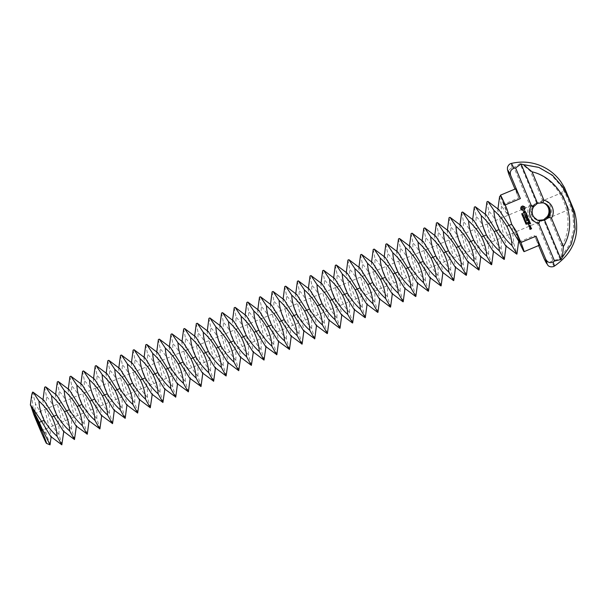 <?xml version="1.0" encoding="UTF-8"?>
<svg xmlns="http://www.w3.org/2000/svg" width="607" height="607" viewBox="0 0 607 607"><rect width="100%" height="100%" fill="white"/><g stroke="black" fill="none" stroke-linecap="round" stroke-linejoin="round"><path stroke-width="0.46" stroke-dasharray="3.04 2.28" d="M31.435 405.764L30.661 405.468M31.685 394.998L33.81 414.551M44.068 400.461L42.824 400.984L51.2 436.266L50.722 436.471M50.062 444.802L46.147 433.588L43.454 417.593L35.555 403.966L32.581 392.19M46.147 433.588C41.633 429.908 38.552 426.053 36.89 422.032C34.887 417.373 34.447 411.349 35.555 403.966M537.848 220.295L532.468 215.204C531.254 208.952 532.688 204.961 536.778 203.239L34.182 413.906M536.778 203.239C532.354 204.809 530.7 208.725 531.815 214.961L537.643 220.204M44.652 387.213L46.527 396.652C45.426 408.898 49.873 425.568 58.856 434.164L62.013 444.749M56.709 395.165L55.465 395.688L63.841 430.97L63.356 431.167M58.856 434.164C59.956 421.918 55.503 405.248 46.527 396.652M543.751 203.011A9.143 9.135 110.4 0 0 541.262 202.252L536.55 202.943L532.422 205.963A9.143 9.135 110.4 0 0 537.392 220.091M537.309 203.011L543.993 203.087L537.309 203.011M57.286 381.917L59.16 391.356C58.06 403.602 62.513 420.272 71.489 428.868L74.653 439.453M69.35 389.869L68.105 390.392L76.474 425.674L75.996 425.871M71.489 428.868C72.59 416.622 68.143 399.952 59.16 391.356M536.55 202.943L520.1 163.632L513.954 167.35L529.683 204.946A11.882 11.874 110.4 0 0 537.172 222.852L538.424 220.318M537.172 222.852L552.901 260.449L560.041 259.113L543.599 219.802M561.225 256.753L560.041 259.113M561.126 256.708L561.71 246.002L549.813 217.556L547.271 216.616M549.813 217.556A11.882 11.874 110.4 0 0 542.317 199.642L530.419 171.197L522.255 164.209L520.1 163.632M541.262 202.252L542.317 199.642M529.683 204.946L532.422 205.963M564.464 187.571L564.108 187.047L561.779 192.76L568.85 209.612L561.786 192.753L537.385 202.981M69.926 376.621L71.801 386.06C70.7 398.306 75.147 414.976 84.13 423.565L87.287 434.157M81.983 384.572L80.739 385.096L89.115 420.37L88.63 420.575M84.13 423.565C85.23 411.318 80.777 394.656 71.801 386.06M564.108 187.047C563.524 186.88 574.26 212.48 574.548 211.949L574.427 211.335M509.114 175.006C508.021 171.386 509.091 168.951 512.331 167.691L513.954 167.35M561.338 256.799L570.079 243.779L573.903 228.596L572.735 213.178L568.175 199.316L561.452 186.364L551.224 174.793L537.681 166.986L522.255 164.209M552.901 260.449L551.513 261.359C548.349 262.793 545.86 261.845 544.054 258.529M499.584 196.516L501.465 205.963L508.135 215.265L503.56 204.331L518.719 197.973L515.002 189.073M501.465 205.963C500.358 218.201 504.812 234.871 513.788 243.468L511.807 224.051L518.848 240.888M519.281 241.92L534.441 235.562L538.629 245.562M561.71 246.002C578.031 219.286 560.883 178.299 530.419 171.197M82.56 371.325L84.434 380.764C83.334 393.01 87.787 409.679 96.763 418.269L99.927 428.861M94.624 379.276L93.379 379.8L101.748 415.074L101.27 415.279M96.763 418.269C97.864 406.022 93.417 389.36 84.434 380.764M520.002 241.753L511.807 224.051M518.742 239.393L518.295 240.478M539.236 245.304A30.616 0.857 67.3 0 1 534.441 235.562M499.007 209.772L497.763 210.288L506.139 245.569L505.654 245.774M513.788 243.468L516.952 254.052M503.56 204.331A30.616 0.857 67.3 0 1 500.57 196.129M508.135 215.265L501.132 196.554M518.719 197.973A30.616 0.857 67.3 0 1 515.571 188.838M524.516 206.646L523.553 206.524M522.802 205.948L521.307 206.562L520.601 208.277L521.246 209.772M522.179 209.878L522.597 210.121M524.987 210.925L524.319 211.206L524.061 213.027M525.51 211.964L525.548 212.617M524.956 211.244L525.487 211.957M523.469 211.646L523.242 212.344L524.023 213.338M526.003 212.776L526.178 213.596L524.365 214.658M526.284 213.854L526.55 214.483M526.899 214.916L524.82 215.773L525.465 217.306M526.861 215.219L527.339 216.365M525.829 215.644L526.208 216.54M528.568 218.732L526.861 218.49M527.718 216.911L525.776 218.027M528.014 218.937L526.436 219.597M527.354 217.367L526.504 218.512M528.788 219.833L529.266 220.986M528.811 219.522L526.868 220.637M527.764 220.265L528.136 221.16M529.615 221.464L527.491 222.511M529.941 222.587L530.419 223.733M529.964 222.276L527.9 223.141L528.568 224.681M529.486 223.991L528.917 223.012M528.985 226.039L529.479 226.874M530.078 225.425L529.038 225.857M530.609 226.669L529.668 227.352M530.184 227.139L530.723 227.39M521.959 214.506L521.792 213.96M521.974 214.362L522.354 213.505M522.756 214.256L522.422 213.649M522.771 215.257L522.46 214.84M522.081 214.999L523.075 214.43M522.71 216.555L523.378 215.477M522.445 215.872L523.446 215.303M522.855 216.335L523.72 215.986M523.401 217.078L523.348 216.585M523.469 218.11L523.302 217.572M523.477 217.966L523.879 217.116M524.258 217.86L523.932 217.253M528.803 225.432L528.985 225.015M531.087 227.807L530.123 229.082M529.911 228.285L529.926 229.317M523.947 219.264L523.666 218.512L524.289 218.133M524.691 218.945L524.448 218.308M524.327 220.371L524.425 219.453M524 219.628L525.002 219.059M524.744 221.434L525.579 220.743M524.926 220.682L524.858 220.189M525.131 222.359L525.966 221.669M525.768 223.3L526.079 222.587M525.867 224.082L526.952 224.051L526.823 223.391M95.2 366.029L97.074 375.467C95.974 387.714 100.421 404.376 109.404 412.972L112.561 423.565M107.257 373.98L106.013 374.496L114.389 409.778L113.904 409.983M109.404 412.972C110.504 400.726 106.05 384.056 97.074 375.467M486.951 201.812L488.825 211.259C487.724 223.505 492.178 240.167 501.154 248.764L504.318 259.356M501.154 248.764C502.255 236.518 497.808 219.848 488.825 211.259M486.374 215.068L485.13 215.584L493.506 250.866L493.021 251.07M523.295 207.169L523.902 208.626L522.445 209.24M530.055 225.736L530.26 226.229L529.486 226.555M522.817 215.121L523.006 214.612M531.049 228.111L530.882 228.763M524.736 219.726L524.941 219.241M524.918 221.472L525.525 220.88M525.305 222.397L525.912 221.805M526.17 223.255L526.345 222.708M107.834 360.725L109.715 370.171C108.607 382.418 113.061 399.08 122.037 407.676L125.201 418.269M119.898 368.684L118.653 369.2L127.022 404.482L126.544 404.687M122.037 407.676C123.138 395.43 118.691 378.76 109.715 370.171M474.31 207.116L476.192 216.555C475.084 228.801 479.538 245.463 488.514 254.06L491.678 264.652M488.514 254.06C489.621 241.814 485.168 225.144 476.192 216.555M473.733 220.364L472.489 220.887L480.865 256.162L480.38 256.366M120.474 355.429L122.348 364.875C121.248 377.122 125.695 393.784 134.678 402.38L137.835 412.965M132.531 363.381L131.287 363.904L139.663 399.186L139.178 399.391M134.678 402.38C135.778 390.134 131.324 373.464 122.348 364.875M461.677 212.412L463.551 221.851C462.451 234.097 466.904 250.767 475.88 259.356L479.044 269.948M475.88 259.356C476.981 247.11 472.527 230.448 463.551 221.851M461.1 225.66L459.856 226.183L468.225 261.458L467.747 261.663M133.108 350.133L134.989 359.572C133.881 371.818 138.335 388.488 147.311 397.084L150.475 407.669M145.172 358.084L143.927 358.608L152.296 393.89L151.818 394.087M147.311 397.084C148.419 384.838 143.965 368.168 134.989 359.572M449.036 217.708L450.918 227.147C449.81 239.393 454.264 256.063 463.24 264.652L466.404 275.244M463.24 264.652C464.347 252.406 459.894 235.744 450.918 227.147M448.459 230.956L447.215 231.479L455.591 266.761L455.106 266.959M145.748 344.837L147.622 354.276C146.522 366.522 150.968 383.192 159.952 391.788L163.116 402.373M157.805 352.788L156.56 353.312L164.937 388.594L164.451 388.791M159.952 391.788C161.052 379.542 156.598 362.872 147.622 354.276M436.403 223.004L438.277 232.443C437.177 244.689 441.623 261.359 450.606 269.948L453.77 280.54M450.606 269.948C451.707 257.709 447.253 241.04 438.277 232.443M435.826 236.252L434.582 236.776L442.951 272.057L442.473 272.255M158.381 339.541L160.263 348.979C159.155 361.226 163.609 377.895 172.585 386.484L175.749 397.077M170.446 347.492L169.201 348.016L177.57 383.298L177.092 383.495M172.585 386.484C173.693 374.238 169.239 357.576 160.263 348.979M423.762 228.3L425.644 237.739C424.536 249.985 428.99 266.655 437.966 275.252L441.13 285.836M437.966 275.252C439.073 263.006 434.62 246.336 425.644 237.739M423.185 241.548L421.941 242.072L430.317 277.353L429.832 277.558M171.022 334.245L172.896 343.683C171.796 355.93 176.242 372.599 185.226 381.188L188.39 391.781M183.079 342.196L181.834 342.72L190.211 377.994L189.725 378.199M185.226 381.188C186.326 368.942 181.872 352.28 172.896 343.683M411.129 233.596L413.003 243.035C411.903 255.281 416.349 271.951 425.332 280.548L428.496 291.132M425.332 280.548C426.433 268.302 421.979 251.632 413.003 243.035M410.552 246.844L409.308 247.368L417.677 282.65L417.199 282.854M183.655 328.948L185.537 338.387C184.429 350.634 188.883 367.303 197.859 375.892L201.023 386.484M195.72 336.9L194.475 337.424L202.844 372.698L202.366 372.903M197.859 375.892C198.967 363.646 194.513 346.984 185.537 338.387M398.488 238.892L400.37 248.339C399.262 260.585 403.716 277.247 412.692 285.844L415.856 296.428M412.692 285.844C413.799 273.598 409.346 256.928 400.37 248.339M397.911 252.148L396.667 252.664L405.044 287.946L404.558 288.15M196.296 323.645L198.17 333.091C197.07 345.337 201.524 362 210.5 370.596L213.664 381.188M208.353 331.604L207.108 332.12L215.485 367.402L214.999 367.607M210.5 370.596C211.6 358.35 207.146 341.68 198.17 333.091M385.855 244.189L387.729 253.635C386.629 265.881 391.075 282.543 400.059 291.14L403.215 301.732M400.059 291.14C401.159 278.894 396.705 262.224 387.729 253.635M385.278 257.444L384.034 257.967L392.403 293.242L391.925 293.447M208.929 318.349L210.811 327.795C209.703 340.041 214.157 356.704 223.133 365.3L226.297 375.885M220.994 326.308L219.749 326.824L228.126 362.106L227.64 362.311M223.133 365.3C224.241 353.054 219.787 336.384 210.811 327.795M373.214 249.492L375.096 258.931C373.988 271.177 378.442 287.847 387.418 296.436L390.582 307.028M387.418 296.436C388.518 284.19 384.072 267.52 375.096 258.931M372.637 262.74L371.393 263.263L379.77 298.538L379.284 298.743M221.57 313.053L223.444 322.492C222.344 334.738 226.798 351.407 235.774 360.004L238.938 370.589M233.627 321.004L232.382 321.528L240.759 356.81L240.273 357.015M235.774 360.004C236.874 347.758 232.428 331.088 223.444 322.492M360.581 254.788L362.455 264.227C361.355 276.473 365.801 293.143 374.785 301.732L377.941 312.324M374.785 301.732C375.885 289.486 371.431 272.824 362.455 264.227M360.004 268.036L358.76 268.56L367.129 303.841L366.651 304.039M234.203 307.757L236.085 317.195C234.977 329.442 239.431 346.111 248.407 354.708L251.571 365.293M246.267 315.708L245.023 316.232L253.4 351.514L252.914 351.711M248.407 354.708C249.515 342.462 245.061 325.792 236.085 317.195M347.94 260.084L349.814 269.523C348.714 281.769 353.168 298.439 362.144 307.028L365.308 317.62M362.144 307.028C363.244 294.782 358.798 278.12 349.814 269.523M347.363 273.332L346.119 273.856L354.496 309.138L354.01 309.335M246.844 302.461L248.718 311.899C247.618 324.146 252.072 340.815 261.048 349.404L264.212 359.997M258.901 310.412L257.656 310.936L266.033 346.218L265.555 346.415M261.048 349.404C262.148 337.166 257.702 320.496 248.718 311.899M335.307 265.38L337.181 274.819C336.081 287.065 340.527 303.735 349.511 312.332L352.667 322.916M349.511 312.332C350.611 300.086 346.157 283.416 337.181 274.819M334.73 278.628L333.478 279.152L341.855 314.434L341.377 314.631M259.485 297.164L261.359 306.603C260.251 318.85 264.705 335.519 273.681 344.108L276.845 354.7M271.541 305.116L270.297 305.64L278.674 340.914L278.188 341.119M273.681 344.108C274.789 331.862 270.335 315.2 261.359 306.603M322.666 270.676L324.54 280.115C323.44 292.362 327.894 309.031 336.87 317.628L340.034 328.212M336.87 317.628C337.97 305.382 333.524 288.712 324.54 280.115M322.089 283.924L320.845 284.448L329.222 319.73L328.736 319.935M272.118 291.868L273.992 301.307C272.892 313.553 277.346 330.223 286.322 338.812L289.486 349.404M284.175 299.82L282.93 300.344L291.307 335.618L290.829 335.823M286.322 338.812C287.422 326.566 282.976 309.904 273.992 301.307M310.033 275.973L311.907 285.419C310.807 297.665 315.253 314.327 324.237 322.924L327.393 333.509M324.237 322.924C325.337 310.678 320.883 294.008 311.907 285.419M309.449 289.228L308.204 289.744L316.581 325.026L316.103 325.231M284.759 286.572L286.633 296.011C285.533 308.257 289.979 324.92 298.955 333.516L302.119 344.108M296.815 294.524L295.571 295.04L303.948 330.322L303.462 330.527M298.955 333.516C300.063 321.27 295.609 304.6 286.633 296.011M297.392 281.269L299.266 290.715C298.166 302.961 302.62 319.623 311.596 328.22L314.76 338.812M311.596 328.22C312.696 315.974 308.25 299.304 299.266 290.715M512.331 167.691A55.685 1.555 67.3 0 1 511.223 163.473M554.274 266.185A55.685 1.555 67.3 0 1 551.513 261.359M51.2 436.266L51.132 436.774M543.758 220.129L41.246 430.765M42.824 400.984L43.006 399.664M63.841 430.97L63.773 431.478M543.538 202.897L543.037 202.715M538.098 220.387L537.605 220.204M537.157 220.038L536.656 219.855M55.465 395.688L55.647 394.368M76.474 425.674L76.406 426.182M574.548 211.949L568.835 209.605L544.449 219.833M68.105 390.392L68.28 389.072M89.115 420.37L89.047 420.886M80.739 385.096L80.921 383.776M101.748 415.074L101.68 415.59M497.763 210.288L497.945 208.967M518.704 240.782L518.78 240.273M93.379 379.8L93.554 378.48M114.389 409.778L114.321 410.294M506.139 245.569L506.071 246.078M485.13 215.584L485.304 214.271M106.013 374.496L106.195 373.184M127.022 404.482L126.954 404.99M493.506 250.866L493.43 251.381M472.489 220.887L472.671 219.567M118.653 369.2L118.828 367.88M139.663 399.186L139.595 399.694M480.865 256.162L480.797 256.678M459.856 226.183L460.03 224.863M131.287 363.904L131.469 362.584M152.296 393.89L152.228 394.398M468.225 261.458L468.156 261.974M447.215 231.479L447.397 230.159M143.927 358.608L144.102 357.288M164.937 388.594L164.869 389.102M455.591 266.761L455.523 267.27M434.582 236.776L434.756 235.455M156.56 353.312L156.743 351.992M177.57 383.298L177.502 383.806M442.951 272.057L442.882 272.566M421.941 242.072L422.123 240.751M169.201 348.016L169.376 346.696M190.211 377.994L190.143 378.51M430.317 277.353L430.249 277.862M409.308 247.368L409.482 246.047M181.834 342.72L182.017 341.4M202.844 372.698L202.776 373.214M417.677 282.65L417.608 283.158M396.667 252.664L396.849 251.351M194.475 337.424L194.65 336.103M215.485 367.402L215.417 367.918M405.044 287.946L404.975 288.454M384.034 257.967L384.208 256.647M207.108 332.12L207.291 330.807M228.126 362.106L228.05 362.614M392.403 293.242L392.334 293.758M371.393 263.263L371.575 261.943M219.749 326.824L219.924 325.504M240.759 356.81L240.691 357.318M379.77 298.538L379.701 299.054M358.76 268.56L358.934 267.239M232.382 321.528L232.564 320.208M253.4 351.514L253.324 352.022M367.129 303.841L367.06 304.35M346.119 273.856L346.301 272.535M245.023 316.232L245.198 314.912M266.033 346.218L265.965 346.726M354.496 309.138L354.427 309.646M333.478 279.152L333.66 277.831M257.656 310.936L257.838 309.616M278.674 340.914L278.598 341.43M341.855 314.434L341.787 314.942M320.845 284.448L321.027 283.128M270.297 305.64L270.472 304.319M291.307 335.618L291.239 336.134M329.222 319.73L329.153 320.238M308.204 289.744L308.386 288.424M282.93 300.344L283.112 299.023M303.948 330.322L303.879 330.838M316.581 325.026L316.513 325.534M295.571 295.04L295.746 293.727"/><path stroke-width="0.91" d="M37.399 419.187L38.529 422.639L41.815 428.208L39.265 422.335L30.661 405.18L33.81 414.551A22.846 0.637 -112.7 0 0 36.89 422.032L36.89 422.032A22.846 0.637 -112.7 0 0 46.527 443.406A22.846 0.637 -112.7 0 0 38.529 422.639A22.846 0.637 -112.7 0 0 35.343 415.12M63.841 430.97L61.823 444.832L50.722 436.471L41.526 421.258L30.661 405.18M34.189 413.906L41.246 430.765L34.189 413.906M38.985 401.113C43.78 405.355 48.082 410.666 51.899 417.039C55.078 423.61 56.792 430.006 57.035 436.221C52.24 431.979 47.938 426.668 44.121 420.294C40.942 413.724 39.227 407.327 38.985 401.113L33.294 392.388L32.239 393.116L31.685 394.998L30.35 405.104M76.474 425.674L74.464 439.536L63.356 431.167L44.068 400.461L33.051 392.168M41.815 428.208L50.024 444.84L51.2 436.266M32.05 393.495L32.664 392.076L33.294 392.388L32.664 392.076M537.643 220.204L543.758 220.129L537.848 220.295M51.625 395.817C56.413 400.059 60.723 405.37 64.539 411.736C67.718 418.314 69.426 424.703 69.668 430.924C64.881 426.675 60.571 421.372 56.755 414.998C53.575 408.428 51.868 402.031 51.625 395.817L45.608 386.811L44.652 387.213L43.006 399.664M61.823 444.832L57.035 436.221M89.115 420.37L87.287 434.157L75.996 425.871L56.709 395.165L45.608 386.811M537.529 203.307L533.864 206.501A9.143 9.135 110.4 0 0 539.866 220.849L544.585 220.166L548.713 217.147A9.143 9.135 110.4 0 0 542.704 202.791L537.529 203.307L521.087 163.996L515.593 167.957L513.97 168.306C510.73 169.558 509.66 172.001 510.753 175.62L520.358 198.588L505.199 204.938L507.035 209.332L501.511 197.1L500.547 196.114L499.584 196.516L497.945 208.967M537.392 220.091A9.143 9.135 110.4 0 0 538.424 220.318L543.599 219.802L547.271 216.616A9.143 9.135 110.4 0 0 543.751 203.011M543.993 203.087C552.446 206.213 549.009 219.575 544.449 219.833C550.42 218.983 552.704 206.114 544.236 203.163M64.259 390.521C69.054 394.762 73.356 400.074 77.172 406.44C80.352 413.01 82.066 419.407 82.309 425.628C77.514 421.379 73.212 416.076 69.395 409.702C66.216 403.131 64.501 396.735 64.259 390.521L58.249 381.515L57.286 381.917L55.647 394.368M74.464 439.536L69.668 430.924M101.748 415.074L99.927 428.861L88.63 420.575L69.35 389.869L58.249 381.515M533.864 206.501L531.322 205.553A11.882 11.874 110.4 0 0 538.811 223.459L539.866 220.849M531.322 205.553L515.593 167.957M542.704 202.791L543.955 200.257L532.058 171.811L523.416 164.641L521.087 163.996M544.585 220.166L561.027 259.477L562.408 257.193L563.349 246.609L551.452 218.171L548.713 217.147M551.452 218.171A11.882 11.874 110.4 0 0 543.955 200.257M561.027 259.477L554.54 261.056L538.811 223.459M76.899 385.217C81.687 389.466 85.997 394.778 89.813 401.144C92.992 407.714 94.7 414.111 94.942 420.332C90.155 416.083 85.845 410.78 82.028 404.406C78.849 397.835 77.142 391.439 76.899 385.217L70.882 376.219L69.926 376.621L68.28 389.072M87.097 434.233L82.309 425.628M114.389 409.778L112.561 423.565L101.27 415.279L81.983 384.572L70.882 376.219M516.087 230.971L520.002 241.753L518.295 240.478L509.098 225.265L511.693 224.302L516.087 230.971L520.92 242.527L536.08 236.169L545.693 259.136A50.722 1.419 67.3 0 1 544.054 258.529L538.629 245.562M511.693 224.302L507.035 209.332M545.693 259.136C547.499 262.459 549.988 263.4 553.152 261.974L554.54 261.056M524.774 206.957L522.809 205.94L521.322 206.57L520.624 208.284L521.246 209.772L522.961 210.477L524.448 209.847L525.146 208.133L524.516 206.646M525.715 212.511L525.002 210.933L524.334 211.213L524.425 212.882L523.727 212.761L523.333 211.767L523.507 212.943L524.714 213.065L524.972 211.251L525.715 212.511L525.002 210.933M526.003 212.776L526.193 213.603L524.38 214.666L526.307 213.861L526.755 214.575L526.186 212.852M527.612 216.267L526.899 214.916L524.835 215.773L525.298 217.238L525.07 215.978L525.852 215.652L526.406 216.623L526.102 215.546L526.876 215.227L527.536 216.456L526.891 214.916M528.682 218.816L526.861 218.49L527.733 216.919L525.685 217.776L527.369 217.367L526.497 218.657L528.029 218.937L526.368 219.787L528.56 218.732M529.471 221.069L528.826 219.529L526.701 220.576L527.779 220.273L528.34 221.244L528.037 220.166L528.803 219.84L529.471 221.069L528.826 219.529M529.736 221.73L527.506 222.511L529.63 221.472M530.624 223.824L529.979 222.283L527.847 223.323L528.568 224.681L528.158 223.346L528.932 223.019L529.486 223.991L529.183 222.913L529.957 222.594L530.624 223.824M529.304 226.798L530.518 226.441L530.268 225.508L529.061 225.865L529.304 226.798M530.715 226.927L529.509 227.284L530.875 227.746L530.609 226.669M522.232 214.521L521.656 213.801L522.149 214.385L522.369 213.512L522.915 214.18L522.445 213.656L522.081 214.537M522.574 213.664L522.217 214.514M522.619 213.527L522.748 214.241M521.83 213.74L522.134 214.377M523.075 214.43L523.037 215.25L522.028 214.87L523.082 214.43L522.893 215.28M522.726 216.555L523.393 215.485L522.392 215.751L523.446 215.303L522.87 216.342L523.735 215.986L522.726 216.555L523.72 215.986M523.416 217.078L523.348 216.585M524.046 217.253L523.606 218.148L523.158 217.412L523.659 217.989L523.879 217.116L524.349 217.389L524.258 217.86L523.864 217.336L523.591 218.148M523.879 217.116L524.258 217.845M523.34 217.336L523.644 217.981M529.107 225.311L528.803 225.007L528.803 225.432M531.58 228.634L531.087 227.807L530.374 228.247L530.639 228.877L530.139 229.082L529.699 228.384L529.941 229.317L531.504 228.809L531.087 227.807M523.947 219.264L523.682 218.52L524.509 218.171L524.865 218.884L524.099 218.345L523.947 219.264M524.592 218.391L523.803 218.581L524.091 219.18M524.691 218.952L524.273 218.133M524.327 220.371L524.524 219.658L523.962 219.499L525.017 219.051L525.146 219.78L524.327 220.371M525.002 219.059L525.131 219.772L524.319 220.349M525.829 220.963L524.994 221.654L524.759 221.1L525.594 220.751L525.45 221.57L524.729 221.426M524.926 220.682L524.865 220.182L524.926 220.682M525.837 222.488L525.146 222.025L525.981 221.676L526.208 222.23L525.366 222.572M526.231 221.896L525.821 222.488M526.398 222.587L526.269 223.384L525.419 222.997L526.087 223.3L525.943 222.686L526.61 222.807L525.768 223.444M525.541 222.936L526.072 223.293M526.982 224.188L525.814 223.937L526.967 224.051L526.838 223.399L527.142 224.127L525.882 224.082M553.152 261.974A55.685 1.555 67.3 0 1 554.274 266.185C570.982 254.644 581.536 237.269 574.427 211.335L564.464 187.571L560.845 181.713C555.238 174.004 547.954 168.45 539.008 165.051C529.911 161.728 520.647 161.204 511.223 163.473A55.685 1.555 67.3 0 1 511.261 163.48A55.685 1.555 67.3 0 1 513.97 168.306M523.416 164.641L538.849 167.418L552.416 175.241L562.674 186.819L569.419 199.779L573.956 213.634L575.095 229.036L571.248 244.211L562.408 257.193M563.349 246.609C579.67 219.901 562.522 178.913 532.058 171.811M520.92 242.527A30.616 0.857 67.3 0 1 524.069 251.662A30.616 0.857 67.3 0 1 519.281 241.92L518.848 240.888M554.274 266.185L553.576 266.541C549.502 267.664 547.749 265.191 547.909 265.342L544.054 258.529M511.223 163.473C511.716 163.359 508.772 163.488 507.452 167.479L507.452 169.573L509.114 175.006A50.722 1.419 67.3 0 1 507.839 170.301A50.722 1.419 67.3 0 1 510.753 175.62M515.002 189.073L509.114 175.006M89.532 379.921C94.328 384.17 98.63 389.474 102.446 395.847C105.626 402.418 107.34 408.815 107.583 415.036C102.788 410.787 98.486 405.476 94.669 399.11C91.49 392.539 89.775 386.143 89.532 379.921L83.523 370.923L82.56 371.325L80.921 383.776M99.738 428.937L94.942 420.332M127.022 404.482L125.201 418.269L113.904 409.983L94.624 379.276L83.523 370.923M536.08 236.169A30.616 0.857 67.3 0 1 539.236 245.304L524.069 251.662M518.78 240.273L516.952 254.052L511.974 245.524C511.731 239.31 510.017 232.913 506.837 226.343L509.098 225.265L499.007 209.772L487.914 201.41L486.951 201.812L485.304 214.271M516.762 254.136L505.654 245.774L486.374 215.068L475.273 206.706L474.31 207.116L472.671 219.567M511.974 245.524C507.179 241.282 502.869 235.971 499.053 229.605C495.873 223.027 494.166 216.638 493.923 210.417L487.914 201.41M500.57 196.129A30.616 0.857 67.3 0 1 500.403 195.196A30.616 0.857 67.3 0 1 500.426 195.196A30.616 0.857 67.3 0 1 505.199 204.938M500.547 196.114L501.511 197.1M500.403 195.196L515.571 188.838A30.616 0.857 67.3 0 1 515.593 188.838A30.616 0.857 67.3 0 1 520.358 198.588M524.44 209.362L524.949 207.313M523.575 206.532L522.802 205.948M523.758 210.295L524.425 209.354M522.953 210.47L523.355 210.417M522.195 209.885L521.238 209.764M524.076 213.027L523.484 211.653M524.023 213.338L524.698 213.057L524.607 211.388M526.823 214.385L526.17 212.845M526.307 213.861L524.365 214.658M526.876 215.227L526.102 215.546M526.481 216.441L526.087 215.538M525.465 217.306L525.055 215.971L525.852 215.652M526.542 219.855L528.591 218.998M527.893 217.131L526.861 218.49M528.029 218.937L526.603 218.74M525.776 218.027L527.354 217.367M528.803 219.84L528.037 220.166M528.318 221.236L528.014 220.159M526.868 220.637L527.779 220.273M527.68 222.579L529.721 221.722M530.601 223.816L529.979 222.283M529.957 222.594L529.183 222.913M529.562 223.808L529.167 222.906M528.932 223.019L528.158 223.346M528.545 224.673L528.136 223.338M529.463 226.866L530.495 226.434L530.093 225.432M530.859 227.739L530.526 226.995M529.668 227.352L530.199 227.139M522.475 214.848L522.081 214.999M523.393 215.485L522.445 215.872M523.439 215.31L522.87 216.342M530.101 229.385L531.565 228.627M530.139 229.082L529.926 228.293M524.44 219.461L524.016 219.628M524.858 220.189L524.918 220.675M526.823 223.406L526.967 224.188M102.173 374.625C106.961 378.874 111.271 384.178 115.087 390.551C118.266 397.122 119.974 403.518 120.216 409.733C115.429 405.491 111.119 400.18 107.302 393.814C104.123 387.243 102.416 380.847 102.173 374.625L96.156 365.619L95.2 366.029L93.554 378.48M112.371 423.64L107.583 415.036M139.663 399.186L137.652 413.048L126.544 404.687L107.257 373.98L96.156 365.619M506.837 226.343C503.021 219.969 498.719 214.666 493.923 210.417M481.283 215.713C486.078 219.962 490.388 225.265 494.204 231.639C497.383 238.21 499.091 244.606 499.333 250.82C494.538 246.579 490.236 241.267 486.419 234.901C483.24 228.331 481.526 221.934 481.283 215.713L475.273 206.706M506.139 245.569L504.318 259.356L499.333 250.82M504.129 259.432L493.021 251.07L473.733 220.364L462.64 212.01L461.677 212.412L460.03 224.863M522.445 209.24L521.83 207.776L523.295 207.169L523.917 208.633L522.445 209.24M529.486 226.555L529.274 226.062L530.055 225.736L530.283 226.236L529.501 226.563L529.274 226.062M523.022 214.62L522.581 214.795L522.991 215.113L523.022 214.62L522.581 214.795L522.9 215.128M530.882 228.763L531.064 228.111M524.956 219.241L524.843 219.749M525.047 221.517L525.723 221.016L524.88 221.145M525.594 220.895L524.896 221.153M526.041 221.843L525.29 222.079L525.586 222.42L526.041 221.843L525.267 222.071L525.434 222.443M526.087 223.164L526.36 222.716L526.186 223.262M526.36 222.716L526.102 223.171M114.806 369.329C119.602 373.578 123.904 378.882 127.72 385.255C130.9 391.826 132.614 398.222 132.857 404.437C128.062 400.195 123.76 394.884 119.943 388.518C116.764 381.94 115.049 375.551 114.806 369.329L108.797 360.323L107.834 360.725L106.195 373.184M125.012 418.344L120.216 409.733M152.296 393.89L150.286 407.752L139.178 399.391L119.898 368.684L108.797 360.323M468.65 221.009C473.445 225.258 477.747 230.561 481.563 236.935C484.743 243.506 486.457 249.902 486.7 256.116C481.905 251.875 477.595 246.563 473.779 240.197C470.6 233.627 468.892 227.23 468.65 221.009L462.64 212.01M493.506 250.866L491.678 264.652L486.7 256.116M491.488 264.728L480.38 256.366L461.1 225.66L449.999 217.306L449.036 217.708L447.397 230.159M522.46 209.248L521.838 208.633M521.853 208.641L521.83 207.776M522.088 207.427L522.87 207.086M522.885 207.086L523.31 207.169M529.296 226.07L530.07 225.743M127.447 364.033C132.235 368.274 136.545 373.586 140.361 379.959C143.54 386.53 145.248 392.926 145.49 399.14C140.703 394.899 136.393 389.588 132.576 383.222C129.397 376.644 127.69 370.247 127.447 364.033L121.438 355.027L120.474 355.429L118.828 367.88M137.652 413.048L132.857 404.437M164.937 388.594L162.926 402.456L151.818 394.087L132.531 363.381L121.438 355.027M456.009 226.305C460.804 230.554 465.106 235.865 468.93 242.231C472.109 248.802 473.817 255.198 474.059 261.42C469.264 257.171 464.962 251.867 461.145 245.494C457.966 238.923 456.252 232.527 456.009 226.305L449.999 217.306M480.865 256.162L479.044 269.948L474.059 261.42M478.855 270.024L467.747 261.663L448.459 230.956L437.366 222.602L436.403 223.004L434.756 235.455M140.08 358.737C144.876 362.978 149.178 368.29 152.994 374.656C156.174 381.234 157.888 387.63 158.131 393.844C153.336 389.595 149.034 384.292 145.217 377.918C142.038 371.347 140.323 364.951 140.08 358.737L134.071 349.731L133.108 350.133L131.469 362.584M150.286 407.752L145.49 399.14M177.57 383.298L175.749 397.077L164.451 388.791L145.172 358.084L134.071 349.731M443.376 231.608C448.171 235.85 452.473 241.161 456.289 247.527C459.469 254.098 461.176 260.494 461.426 266.716C456.631 262.467 452.321 257.163 448.505 250.79C445.326 244.219 443.618 237.823 443.376 231.608L437.366 222.602M468.225 261.458L466.404 275.244L461.426 266.716M466.214 275.32L455.106 266.959L435.826 236.252L424.725 227.898L423.762 228.3L422.123 240.751M152.721 353.441C157.517 357.682 161.819 362.994 165.635 369.36C168.814 375.938 170.521 382.327 170.772 388.548C165.977 384.299 161.667 378.996 157.85 372.622C154.671 366.051 152.964 359.655 152.721 353.441L146.712 344.435L145.748 344.837L144.102 357.288M162.926 402.456L158.131 393.844M190.211 377.994L188.39 391.781L177.092 383.495L157.805 352.788L146.712 344.435M430.735 236.905C435.53 241.146 439.832 246.457 443.649 252.823C446.828 259.401 448.543 265.79 448.785 272.012C443.99 267.763 439.688 262.459 435.872 256.086C432.692 249.515 430.978 243.119 430.735 236.905L424.725 227.898M455.591 266.761L453.77 280.54L448.785 272.012M453.581 280.624L442.473 272.255L423.185 241.548L412.092 233.194L411.129 233.596L409.482 246.047M165.354 348.145C170.15 352.386 174.452 357.698 178.276 364.063C181.447 370.634 183.162 377.03 183.405 383.252C178.61 379.003 174.308 373.7 170.491 367.326C167.312 360.755 165.597 354.359 165.354 348.145L159.345 339.138L158.381 339.541L156.743 351.992M175.56 397.153L170.772 388.548M202.844 372.698L201.023 386.484L189.725 378.199L170.446 347.492L159.345 339.138M418.102 242.201C422.897 246.442 427.199 251.753 431.016 258.119C434.195 264.698 435.902 271.094 436.145 277.308C431.357 273.059 427.047 267.755 423.231 261.382C420.052 254.811 418.344 248.415 418.102 242.201L412.092 233.194M442.951 272.057L441.13 285.836L436.145 277.308M440.94 285.92L429.832 277.558L410.552 246.844L399.452 238.49L398.488 238.892L396.849 251.351M177.995 342.841C182.79 347.09 187.093 352.394 190.909 358.767C194.088 365.338 195.803 371.734 196.046 377.956C191.251 373.707 186.941 368.403 183.124 362.03C179.945 355.459 178.238 349.063 177.995 342.841L171.986 333.842L171.022 334.245L169.376 346.696M188.2 391.856L183.405 383.252M215.485 367.402L213.664 381.188L202.366 372.903L183.079 342.196L171.986 333.842M405.461 247.497C410.256 251.746 414.558 257.049 418.375 263.423C421.554 269.994 423.269 276.39 423.511 282.604C418.716 278.363 414.414 273.051 410.598 266.685C407.418 260.107 405.704 253.711 405.461 247.497L399.452 238.49M430.317 277.353L428.496 291.132L423.511 282.604M428.307 291.216L417.199 282.854L397.911 252.148L386.811 243.786L385.855 244.189L384.208 256.647M190.628 337.545C195.424 341.794 199.733 347.098 203.55 353.471C206.729 360.042 208.436 366.438 208.679 372.652C203.884 368.411 199.582 363.1 195.765 356.734C192.586 350.163 190.871 343.767 190.628 337.545L184.619 328.539L183.655 328.948L182.017 341.4M200.834 386.56L196.046 377.956M228.126 362.106L226.108 375.968L214.999 367.607L195.72 336.9L184.619 328.539M392.828 252.793C397.615 257.042 401.925 262.345 405.742 268.719C408.921 275.29 410.628 281.686 410.871 287.9C406.083 283.659 401.773 278.347 397.957 271.982C394.778 265.403 393.07 259.014 392.828 252.793L386.811 243.786M417.677 282.65L415.856 296.428L410.871 287.9M415.666 296.512L404.558 288.15L385.278 257.444L374.178 249.082L373.214 249.492L371.575 261.943M203.269 332.249C208.064 336.498 212.367 341.802 216.183 348.175C219.362 354.746 221.077 361.142 221.32 367.356C216.524 363.115 212.215 357.804 208.398 351.438C205.219 344.859 203.512 338.471 203.269 332.249L197.26 323.243L196.296 323.645L194.65 336.103M213.474 381.264L208.679 372.652M240.759 356.81L238.748 370.672L227.64 362.311L208.353 331.604L197.26 323.243M380.187 258.089C384.982 262.338 389.284 267.641 393.101 274.015C396.28 280.586 397.995 286.982 398.238 293.196C393.442 288.955 389.14 283.644 385.324 277.278C382.144 270.707 380.43 264.311 380.187 258.089L374.178 249.082M405.044 287.946L403.215 301.732L398.238 293.196M403.033 301.808L391.925 293.447L372.637 262.74L361.537 254.386L360.581 254.788L358.934 267.239M215.902 326.953C220.698 331.202 225.007 336.506 228.824 342.879C232.003 349.45 233.71 355.846 233.953 362.06C229.158 357.819 224.856 352.508 221.039 346.142C217.86 339.563 216.145 333.167 215.902 326.953L209.893 317.947L208.929 318.349L207.291 330.807M226.108 375.968L221.32 367.356M253.4 351.514L251.381 365.376L240.273 357.015L220.994 326.308L209.893 317.947M367.554 263.385C372.341 267.634 376.651 272.938 380.468 279.311C383.647 285.882 385.354 292.278 385.597 298.5C380.809 294.251 376.499 288.94 372.683 282.574C369.504 276.003 367.796 269.607 367.554 263.385L361.537 254.386M392.403 293.242L390.582 307.028L385.597 298.5M390.392 307.104L379.284 298.743L360.004 268.036L348.904 259.682L347.94 260.084L346.301 272.535M228.543 321.657C233.338 325.898 237.641 331.21 241.457 337.575C244.636 344.154 246.351 350.55 246.594 356.764C241.798 352.523 237.489 347.212 233.672 340.838C230.493 334.267 228.786 327.871 228.543 321.657L222.534 312.651L221.57 313.053L219.924 325.504M238.748 370.672L233.953 362.06M266.033 346.218L264.022 360.08L252.914 351.711L233.627 321.004L222.534 312.651M354.913 268.689C359.708 272.93 364.01 278.241 367.827 284.607C371.006 291.178 372.721 297.574 372.964 303.796C368.168 299.547 363.866 294.243 360.05 287.87C356.87 281.299 355.156 274.903 354.913 268.689L348.904 259.682M379.77 298.538L377.941 312.324L372.964 303.796M377.751 312.4L366.651 304.039L347.363 273.332L336.263 264.978L335.307 265.38L333.66 277.831M241.176 316.361C245.972 320.602 250.281 325.913 254.098 332.279C257.277 338.858 258.984 345.246 259.227 351.468C254.432 347.219 250.13 341.916 246.313 335.542C243.134 328.971 241.419 322.575 241.176 316.361L235.167 307.354L234.203 307.757L232.564 320.208M251.381 365.376L246.594 356.764M278.674 340.914L276.845 354.7L265.555 346.415L246.267 315.708L235.167 307.354M342.28 273.985C347.067 278.226 351.377 283.537 355.194 289.903C358.373 296.482 360.08 302.87 360.323 309.092C355.535 304.843 351.225 299.539 347.409 293.166C344.23 286.595 342.523 280.199 342.28 273.985L336.263 264.978M367.129 303.841L365.308 317.62L360.323 309.092M365.118 317.696L354.01 309.335L334.73 278.628L323.63 270.274L322.666 270.676L321.027 283.128M253.817 311.065C258.612 315.306 262.914 320.617 266.731 326.983C269.91 333.554 271.625 339.95 271.868 346.172C267.072 341.923 262.77 336.619 258.946 330.246C255.775 323.675 254.06 317.279 253.817 311.065L247.808 302.058L246.844 302.461L245.198 314.912M264.022 360.08L259.227 351.468M291.307 335.618L289.486 349.404L278.188 341.119L258.901 310.412L247.808 302.058M329.639 279.281C334.434 283.522 338.736 288.833 342.553 295.199C345.732 301.778 347.447 308.166 347.69 314.388C342.894 310.139 338.592 304.835 334.776 298.462C331.597 291.891 329.882 285.495 329.639 279.281L323.63 270.274M354.496 309.138L352.667 322.916L347.69 314.388M352.477 323L341.377 314.631L322.089 283.924L310.989 275.57L310.033 275.973L308.386 288.424M266.45 305.761C271.246 310.01 275.555 315.321 279.372 321.687C282.551 328.258 284.258 334.654 284.501 340.876C279.706 336.627 275.403 331.323 271.587 324.95C268.408 318.379 266.701 311.983 266.45 305.761L260.441 296.762L259.485 297.164L257.838 309.616M276.655 354.776L271.868 346.172M303.948 330.322L302.119 344.108L290.829 335.823L271.541 305.116L260.441 296.762M317.006 284.577C321.793 288.818 326.103 294.129 329.92 300.503C333.099 307.074 334.806 313.47 335.049 319.684C330.261 315.443 325.951 310.131 322.135 303.758C318.956 297.187 317.249 290.791 317.006 284.577L310.989 275.57M341.855 314.434L340.034 328.212L335.049 319.684M339.844 328.296L328.736 319.935L309.449 289.228L298.356 280.866L297.392 281.269L295.746 293.727M279.091 300.465C283.886 304.714 288.188 310.018 292.005 316.391C295.184 322.962 296.899 329.358 297.142 335.58C292.346 331.331 288.044 326.02 284.228 319.654C281.049 313.083 279.334 306.687 279.091 300.465L273.082 291.466L272.118 291.868L270.472 304.319M289.296 349.48L284.501 340.876M316.581 325.026L314.76 338.812L303.462 330.527L284.175 299.82L273.082 291.466M304.365 289.873C309.16 294.122 313.462 299.426 317.279 305.799C320.458 312.37 322.173 318.766 322.416 324.98C317.62 320.739 313.318 315.428 309.502 309.062C306.323 302.483 304.608 296.095 304.365 289.873L298.356 280.866M329.222 319.73L327.393 333.509L322.416 324.98M327.203 333.592L316.103 325.231L296.815 294.524L285.715 286.163L284.759 286.572L283.112 299.023M291.732 295.169C296.52 299.418 300.829 304.722 304.646 311.095C307.825 317.666 309.532 324.062 309.775 330.276C304.987 326.035 300.677 320.724 296.861 314.358C293.682 307.787 291.975 301.391 291.732 295.169L285.715 286.163M301.929 344.184L297.142 335.58M314.57 338.888L309.775 330.276M39.265 422.335L44.121 420.294M51.899 417.039L56.755 414.998M64.539 411.736L69.395 409.702M77.172 406.44L82.028 404.406M89.813 401.144L94.669 399.11M102.446 395.847L107.302 393.814M494.204 231.639L499.053 229.605M115.087 390.551L119.943 388.518M481.563 236.935L486.419 234.901M127.72 385.255L132.576 383.222M468.93 242.231L473.779 240.197M140.361 379.959L145.217 377.918M456.289 247.527L461.145 245.494M152.994 374.656L157.85 372.622M443.649 252.823L448.505 250.79M165.635 369.36L170.491 367.326M431.016 258.119L435.872 256.086M178.276 364.063L183.124 362.03M418.375 263.423L423.231 261.382M190.909 358.767L195.765 356.734M405.742 268.719L410.598 266.685M203.55 353.471L208.398 351.438M393.101 274.015L397.957 271.982M216.183 348.175L221.039 346.142M380.468 279.311L385.324 277.278M228.824 342.879L233.672 340.838M367.827 284.607L372.683 282.574M241.457 337.575L246.313 335.542M355.194 289.903L360.05 287.87M254.098 332.279L258.946 330.246M342.553 295.199L347.409 293.166M266.731 326.983L271.587 324.95M329.92 300.503L334.776 298.462M279.372 321.687L284.228 319.654M317.279 305.799L322.135 303.758M292.005 316.391L296.861 314.358M304.646 311.095L309.502 309.062M46.527 443.406L50.024 444.84"/></g></svg>
